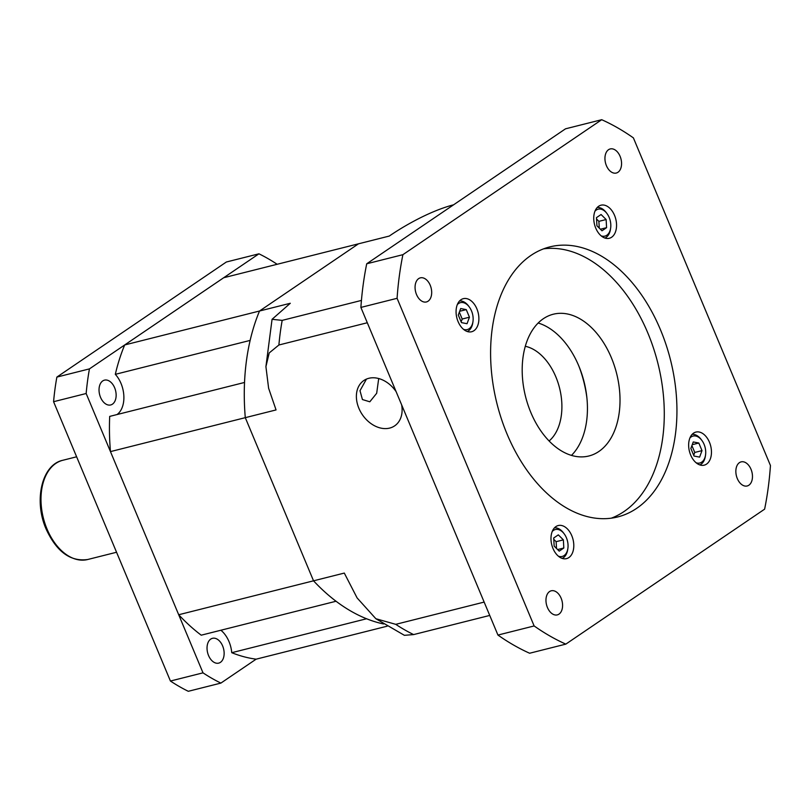 <?xml version="1.0" encoding="UTF-8"?>
<svg xmlns="http://www.w3.org/2000/svg" width="811" height="811" viewBox="0 0 811 811"><rect width="100%" height="100%" fill="white"/><g stroke="black" fill="none" stroke-linecap="round" stroke-linejoin="round"><path stroke-width="1.22" d="M489.732 615.437L413.62 634.587L404.385 635.317L375.858 618.722L357.104 597.92L344.3 573.073L313.533 580.818L245.287 417.665L313.533 580.818L178.704 614.748A194.893 125.269 -104.1 0 0 201.219 635.185L336.048 601.245A194.893 125.269 -104.1 0 1 313.533 580.818A194.893 125.269 -104.1 0 0 383.613 623.973A194.893 125.269 -104.1 0 1 366.582 618.763L231.753 652.693A24.36 15.662 -104.1 0 0 229.006 641.602A24.36 15.662 -104.1 0 0 220.876 630.238M244.527 382.457L109.698 416.398A194.893 125.269 -104.1 0 0 110.458 451.605L245.287 417.665A194.893 125.269 -104.1 0 1 244.527 382.457M367.302 322.748L278.893 344.999L269.222 352.927L265.917 366.633L268.613 388.246L276.054 409.93L245.287 417.665A194.893 125.269 -104.1 0 1 259.52 311.019A194.893 125.269 -104.1 0 0 250.143 340.407L115.314 374.337A24.36 15.662 -104.1 0 1 121.011 383.431A24.36 15.662 -104.1 0 1 117.017 414.553M453.552 204.828L451.676 205.305C427.711 212.046 402.55 226.938 389.28 236.062L358.513 243.807L259.52 311.019L358.513 243.807L223.694 277.737L124.691 344.949L290.287 303.273L272.06 319.311L282.187 320.375A231.429 148.768 75.9 0 0 278.893 344.999M115.314 374.337A194.893 125.269 -104.1 0 1 124.691 344.949M387.161 626.193L256.134 659.171A194.893 125.269 -104.1 0 1 231.753 652.693M178.704 614.748L110.458 451.605M100.534 397.329A12.794 8.222 -104.1 0 1 104.467 380.146A12.794 8.222 -104.1 0 1 114.635 387.759A12.794 8.222 -104.1 0 1 110.712 404.953A12.794 8.222 -104.1 0 1 100.534 397.329M208.539 655.501A12.794 8.222 -104.1 0 1 212.462 638.318A12.794 8.222 -104.1 0 1 222.63 645.931A12.794 8.222 -104.1 0 1 218.706 663.124A12.794 8.222 -104.1 0 1 208.539 655.501M256.134 659.171L220.886 683.095A231.429 148.768 -104.1 0 1 203.003 672.846L86.159 393.507A231.429 148.768 -104.1 0 1 89.443 368.883L258.942 253.813A231.429 148.768 -104.1 0 1 276.815 264.062L276.936 264.345M258.942 253.813L226.36 262.004L56.871 377.085L89.443 368.883M220.886 683.095L188.304 691.296A231.429 148.768 -104.1 0 1 170.432 681.037L53.577 401.709A231.429 148.768 -104.1 0 1 56.871 377.085M203.003 672.846L170.432 681.037M86.159 393.507L53.577 401.709M751.006 469.275A12.429 7.988 75.9 0 0 741.132 461.875A12.429 7.988 75.9 0 0 737.311 478.571A12.429 7.988 75.9 0 0 747.195 485.971A12.429 7.988 75.9 0 0 751.006 469.275M561.121 598.194A12.429 7.988 75.9 0 0 551.247 590.793A12.429 7.988 75.9 0 0 547.425 607.49A12.429 7.988 75.9 0 0 557.309 614.89A12.429 7.988 75.9 0 0 561.121 598.194M430.225 285.259A12.429 7.988 75.9 0 0 420.341 277.859A12.429 7.988 75.9 0 0 416.53 294.555A12.429 7.988 75.9 0 0 426.404 301.956A12.429 7.988 75.9 0 0 430.225 285.259M620.101 156.341A12.429 7.988 75.9 0 0 610.227 148.94A12.429 7.988 75.9 0 0 606.405 165.637A12.429 7.988 75.9 0 0 616.289 173.037A12.429 7.988 75.9 0 0 620.101 156.341M601.184 235.869A13.888 8.921 75.9 0 0 610.632 228.155A13.888 8.921 75.9 0 0 609.183 217.46A13.888 8.921 75.9 0 0 606.942 213.506A13.888 8.921 75.9 0 0 594.97 211.174M610.632 228.155L610.46 229.29A15.835 10.178 -104.1 0 1 604.925 238.049M463.517 329.337A13.888 8.921 75.9 0 0 472.965 321.612A13.888 8.921 75.9 0 0 471.515 310.917A13.888 8.921 75.9 0 0 469.285 306.964A13.888 8.921 75.9 0 0 457.303 304.632M472.965 321.612L472.803 322.748A15.835 10.178 -104.1 0 1 467.258 331.506M558.424 556.214A13.888 8.921 75.9 0 0 567.872 548.489A13.888 8.921 75.9 0 0 566.423 537.805A13.888 8.921 75.9 0 0 564.182 533.841A13.888 8.921 75.9 0 0 552.21 531.509M567.872 548.489L567.7 549.625A15.835 10.178 -104.1 0 1 562.165 558.384M696.091 462.757A13.888 8.921 75.9 0 0 705.54 455.032A13.888 8.921 75.9 0 0 704.09 444.337A13.888 8.921 75.9 0 0 701.85 440.383A13.888 8.921 75.9 0 0 689.877 438.052M705.54 455.032L705.367 456.167A15.835 10.178 -104.1 0 1 699.832 464.926M709.453 442.238A17.051 10.959 75.9 0 0 695.889 432.081A17.051 10.959 75.9 0 0 690.658 455.001A17.051 10.959 75.9 0 0 704.212 465.159A17.051 10.959 75.9 0 0 709.453 442.238M614.545 215.361A17.051 10.959 75.9 0 0 600.981 205.203A17.051 10.959 75.9 0 0 595.75 228.124A17.051 10.959 75.9 0 0 609.304 238.282A17.051 10.959 75.9 0 0 614.545 215.361M538.149 323.011A73.081 46.977 -104.1 0 1 578.801 365.954A73.081 46.977 -104.1 0 1 571.471 455.397M530.82 412.454A73.081 46.977 -104.1 0 1 553.264 314.232A73.081 46.977 -104.1 0 1 611.382 357.752A73.081 46.977 -104.1 0 1 588.938 455.975A73.081 46.977 -104.1 0 1 530.82 412.454M543.542 248.855A139.228 89.494 -104.1 0 1 647.837 333.007A139.228 89.494 -104.1 0 1 611.322 518.168M507.037 434.007A139.228 89.494 -104.1 0 1 549.787 246.899A139.228 89.494 -104.1 0 1 660.499 329.824A139.228 89.494 -104.1 0 1 617.749 516.931A139.228 89.494 -104.1 0 1 507.037 434.007M396.123 391.652A27.402 20.437 -124.2 0 0 368.833 378.291A27.402 20.437 -124.2 0 0 363.855 380.511A27.402 20.437 -124.2 0 0 360.449 411.562A27.402 20.437 -124.2 0 0 389.665 428.086A27.402 20.437 -124.2 0 0 394.643 425.866A27.402 20.437 -124.2 0 0 401.638 404.841M378.707 378.534L376.679 393.274L369.816 401.79L362.436 399.549L359.993 390.699L366.46 379.092M549.108 440.981A51.164 32.886 75.9 0 0 555.859 376.892A51.164 32.886 75.9 0 0 525.285 346.287M476.878 308.829A17.051 10.959 75.9 0 0 463.324 298.671A17.051 10.959 75.9 0 0 458.083 321.592A17.051 10.959 75.9 0 0 471.647 331.74A17.051 10.959 75.9 0 0 476.878 308.829M571.785 535.706A17.051 10.959 75.9 0 0 558.221 525.548A17.051 10.959 75.9 0 0 552.99 548.469A17.051 10.959 75.9 0 0 566.544 558.627A17.051 10.959 75.9 0 0 571.785 535.706M770.45 465.514L633.391 137.88A280.16 180.083 -104.1 0 0 601.711 119.704L402.905 254.674A280.16 180.083 -104.1 0 0 397.086 298.306L534.135 625.95A280.16 180.083 -104.1 0 0 565.814 644.127L764.621 509.156A280.16 180.083 -104.1 0 0 770.45 465.514M565.814 644.127L529.624 653.24A280.16 180.083 -104.1 0 1 497.944 635.064L360.885 307.42A280.16 180.083 -104.1 0 1 366.714 263.788L402.905 254.674M601.711 119.704L565.52 128.817L366.714 263.788M360.885 307.42L397.086 298.306M497.944 635.064L534.135 625.95M578.851 366.075A90.133 57.936 -104.1 0 1 586.941 398.191M361.432 300.425L282.187 320.375M484.147 602.086L395.748 624.338A231.429 148.768 75.9 0 0 413.62 634.587M375.858 618.722L395.748 624.338M698.829 443.029L693.253 441.944L690.86 448.442L694.034 456.035L699.609 457.12L702.012 450.622L698.829 443.029L692.239 444.692M692.138 434.372A15.835 10.178 -104.1 0 1 701.16 439.461L701.85 440.383M693.719 455.285L694.774 452.447L691.905 445.604M694.774 452.447L702.012 450.622M563.817 548.003L563.371 539.873L558.323 534.865L553.71 537.987L554.166 546.127L559.215 551.135L563.817 548.003L557.633 549.564M554.471 527.829A15.835 10.178 -104.1 0 1 563.503 532.918L564.182 533.841M461.459 322.616L467.035 323.711L469.437 317.202L466.264 309.62L460.689 308.525L458.286 315.033L461.459 322.616M459.563 300.952A15.835 10.178 -104.1 0 1 468.596 306.041L469.285 306.964M596.47 217.642L596.926 225.782L601.975 230.79L606.577 227.668L606.131 219.528L601.083 214.52L596.47 217.642M597.231 207.494A15.835 10.178 -104.1 0 1 606.263 212.583L606.942 213.506M556.508 548.449L556.133 541.687L563.371 539.873M556.133 541.687L553.791 539.366M599.268 228.104L598.893 221.352L596.551 219.031M598.893 221.352L606.131 219.528M600.393 229.219L606.577 227.668M459.675 311.272L466.264 309.62M461.145 321.876L462.199 319.027L459.34 312.184M462.199 319.027L469.437 317.202M87.71 559.509A51.164 32.886 -104.1 0 1 47.028 529.046A51.164 32.886 -104.1 0 1 62.741 460.293C41.574 464.774 33.667 500.985 46.126 529.076C56.588 551.744 70.456 561.891 87.71 559.509L116.561 552.25M76.629 456.796L62.741 460.293M265.917 366.633L272.06 319.311"/></g></svg>
